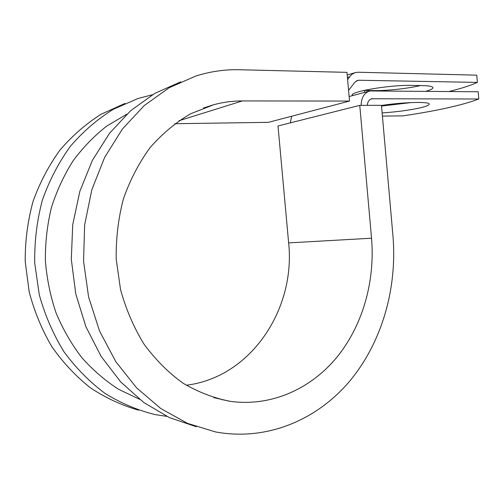<?xml version="1.0" encoding="UTF-8"?>
<svg xmlns="http://www.w3.org/2000/svg" width="504" height="504" viewBox="0 0 504 504"><rect width="100%" height="100%" fill="white"/><g stroke="black" fill="none" stroke-linecap="round" stroke-linejoin="round"><path stroke-width="0.76" d="M420.512 85.554C407.925 88.521 387.595 90.752 374.894 90.588L363.731 90.474M382.139 112.934C396.371 111.957 408.92 110.294 419.788 107.944C426.46 106.401 429.578 105.065 429.15 103.944C428.614 101.436 402.671 102.192 381.484 105.468M361.122 105.368C361.299 97.6 364.216 92.799 369.879 90.959L478.183 91.76L478.8 99.005L371.75 98.759C369.086 99.572 367.611 101.764 367.334 105.355M291.665 116.248L290.304 122.875M478.8 99.005C462.622 105.128 437.346 110.754 402.986 115.876L382.416 116.103M347.621 79.682L350.375 75.865L352.321 74.05L355.036 72.67L358.149 72.23L476.765 75.153L477.382 82.404C470.566 85.478 461.173 88.502 449.209 91.476M352.504 95.64L352.397 95.495C348.39 91.999 388.93 84.842 411.025 85.415L421.747 85.573C428.457 85.699 432.161 86.329 432.867 87.457C433.295 88.553 431.04 89.813 426.094 91.249M348.573 90.386L354.652 82.517L357.62 80.388L358.861 80.243L477.382 82.404M381.534 106.048L411.22 102.57M126.832 114.181L106.835 126.032C94.273 135.841 83.002 147.464 73.023 160.908C63.964 175.26 56.757 190.827 51.402 207.623C47.231 224.897 45.221 242.55 45.379 260.574C46.796 278.548 50.343 295.955 56.013 312.808C62.824 329.074 71.379 343.967 81.68 357.468C92.818 369.993 105.09 380.583 118.49 389.239L139.501 399.269M222.629 399.956L223.171 399.76M359.761 105.368L381.465 105.323L392.956 235.847C397.373 288.238 382.12 342.172 349.663 381.181C317.079 419.788 266.975 441.473 215.441 431.915L187.519 423.36L160.87 408.599L136.609 387.866L115.838 361.727L99.559 331.059L88.603 297.051L83.551 261.122L84.653 224.828L91.823 189.756L104.649 157.38L122.441 128.974L144.283 105.538L169.149 87.753L195.955 75.984C210.426 71.455 224.942 69.369 239.507 69.741L346.973 72.355L349.524 101.071L242.367 100.926C232.81 100.907 223.285 102.161 213.791 104.693L190.607 113.778C175.751 122.459 162.244 133.743 150.085 147.622C138.978 162.842 130.101 179.884 123.461 198.746C118.301 218.339 115.882 238.493 116.203 259.201L120.55 289.655C125.994 309.38 133.837 327.581 144.087 344.251C155.497 359.711 168.475 372.683 183.009 383.179C198.141 392.074 213.816 398.116 230.026 401.297C271.064 407.056 310.804 388.937 336.899 357.223C362.874 325.219 375.19 281.119 371.536 238.216L359.761 105.368L278.006 125.975L288.635 242.89C295.804 308.725 251.238 377.332 186.259 385.232M124.948 103.452L101.159 114.2C86.02 123.776 72.305 135.727 60.001 150.041C48.768 165.564 39.772 182.732 33.006 201.537C27.707 221.004 25.106 240.988 25.2 261.494L29.163 291.747C34.322 311.428 41.914 329.78 51.918 346.796C63.139 362.741 76.028 376.456 90.594 387.941C105.853 397.984 121.848 405.392 138.575 410.168M152.504 94.733L138.071 98.469L113.299 109.292C97.505 119.095 83.192 131.443 70.365 146.336C58.659 162.534 49.316 180.489 42.349 200.214C36.937 220.632 34.392 241.586 34.719 263.069L39.255 294.683C44.944 315.189 53.178 334.209 63.939 351.729C75.953 368.071 89.668 381.969 105.084 393.441C121.174 403.339 137.939 410.407 155.377 414.647L166.849 416.38M180.766 81.824L154.835 93.366L130.801 110.571L109.677 133.088L92.427 160.272L79.884 191.199L72.715 224.696L71.31 259.396L75.758 293.845L85.856 326.605L101.083 356.341L120.702 381.925L143.779 402.513L169.3 417.533L196.22 426.724M174.756 123.726L268.418 122.34L349.524 101.071M356.177 81.018L358.861 80.243M370.541 99.219L372.784 98.645M347.42 77.414L349.694 76.74M364.613 92.377L364.442 90.481M371.536 238.216L288.635 242.89M242.367 100.926L179.008 120.714M349.121 96.547L369.344 91.104M347.212 75.039L354.866 72.727M352.397 95.495L352.353 94.935M213.753 397.643L230.026 401.297M203.471 108.02L213.791 104.693"/></g></svg>

